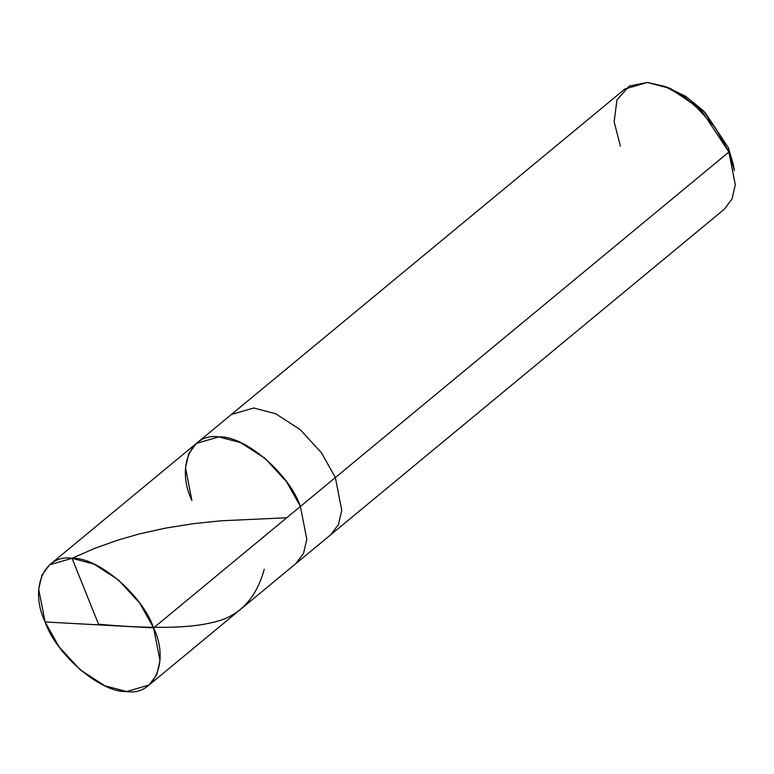 <?xml version="1.0" encoding="UTF-8"?>
<svg xmlns="http://www.w3.org/2000/svg" width="774" height="774" viewBox="0 0 774 774"><rect width="100%" height="100%" fill="white"/><g stroke="black" fill="none" stroke-linecap="round" stroke-linejoin="round"><path stroke-width="1.16" d="M49.642 564.817L41.951 575.082L38.7 589.227L45.105 621.957C29.16 588.869 43.973 553.865 72.03 558.306C97.65 556.796 142.513 595.051 153.61 627.878L139.736 603.149L118.393 579.91L93.925 564.072L72.03 558.306L49.642 564.817L196.432 443.396L624.937 88.981L647.325 82.47L669.21 88.236L693.688 104.074L715.031 127.313L728.895 152.043L728.363 147.699L733.307 164.417L734.381 170.609L728.895 152.043L335.355 477.558L321.481 452.829L300.138 429.589L275.67 413.751L253.775 407.985L231.387 414.487L253.775 407.985L275.67 413.751L300.138 429.589L321.481 452.829L335.355 477.558L300.399 506.467L286.535 481.738L265.192 458.498L240.714 442.66L218.829 436.894L196.432 443.396L218.829 436.894L240.714 442.66L265.192 458.498L286.535 481.738L300.399 506.467C289.312 473.64 244.449 435.375 218.829 436.894C190.762 432.453 175.95 467.457 191.894 500.546C175.95 467.457 190.762 432.453 218.829 436.894C244.449 435.375 289.312 473.64 300.399 506.467L306.804 539.188L303.543 553.342L295.862 563.607L303.543 553.342L306.804 539.188L300.399 506.467L153.61 627.878C169.545 660.967 154.732 695.971 126.675 691.53C101.055 693.049 56.192 654.785 45.105 621.957L153.61 627.878L335.355 477.558L341.75 510.289L338.499 524.433L330.808 534.699L338.499 524.433L341.75 510.289L335.355 477.558L728.895 152.043L735.3 184.773L732.049 198.918L724.358 209.183L149.063 685.019L156.754 674.754L160.005 660.609L153.61 627.878L45.105 621.957L58.969 646.687L80.312 669.926L104.79 685.764L126.675 691.53L149.063 685.019M733.752 167.407L728.363 147.699L703.711 111.05L685.774 96.373L667.73 87.588M196.432 443.396L188.75 453.661L185.499 467.815L191.894 500.546M664.702 86.359L670.584 88.584L705.085 112.462L728.363 147.699L728.895 152.043L703.034 112.888L684.119 96.711L664.702 86.359L647.325 82.47L629.272 86.059L616.965 99.885L614.15 121.808L620.39 146.122M98.811 624.879L72.03 558.306L94.031 548.631L117.667 540.165L139.156 533.983L165.394 528.139L193.597 523.659L220.919 520.805L286.728 517.767M99.082 624.25C138.623 627.878 184.454 629.465 211.641 622.635C238.382 617.313 255.913 599.54 264.224 569.325"/></g></svg>
